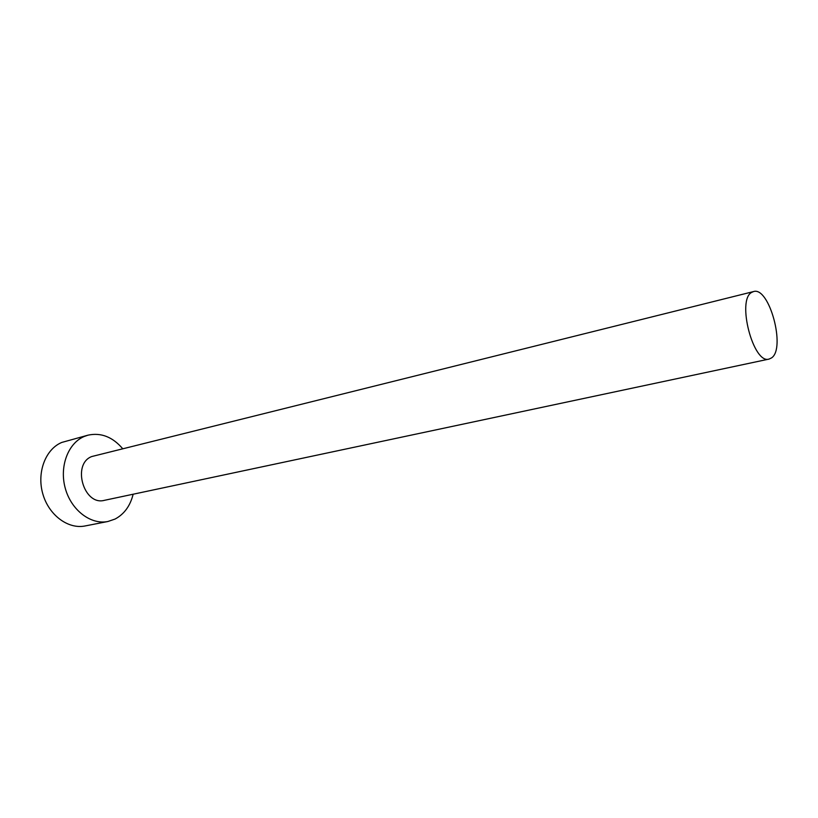 <?xml version="1.0" encoding="UTF-8"?>
<svg xmlns="http://www.w3.org/2000/svg" width="818" height="818" viewBox="0 0 818 818"><rect width="100%" height="100%" fill="white"/><g stroke="black" fill="none" stroke-linecap="round" stroke-linejoin="round"><path stroke-width="1.23" d="M751.732 292.363C736.445 299.92 753.327 364.583 769.094 359.071L771.538 357.906C786.108 348.529 769.237 286.147 753.521 291.576L751.732 292.363M753.521 291.576L91.759 456.536C71.606 464.062 83.794 506.066 104.407 500.33L769.094 359.071M122.639 448.632C112.526 436.873 100.992 432.385 88.007 435.166L84.264 436.454C68.037 443.131 59.152 466.72 65.328 488.479C71.319 510.289 90.87 525.033 107.925 521.495L115.072 519.052C124.213 514.164 130.246 505.892 133.15 494.225M88.007 435.166L61.82 442.426C45.603 449.062 36.657 472.283 42.74 493.632C48.651 515.054 68.098 529.481 85.123 525.954L107.925 521.495"/></g></svg>
